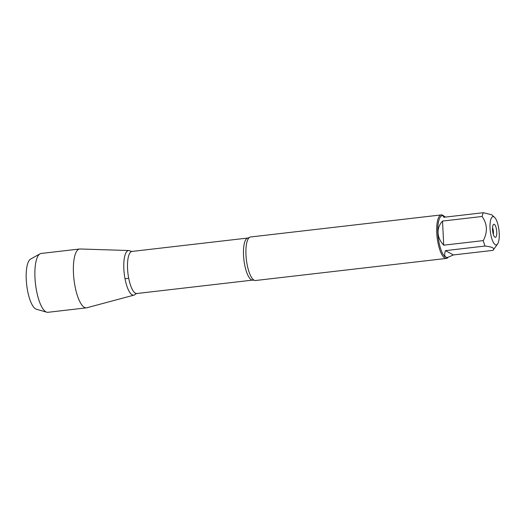 <?xml version="1.0" encoding="UTF-8"?>
<svg xmlns="http://www.w3.org/2000/svg" width="525" height="525" viewBox="0 0 525 525"><rect width="100%" height="100%" fill="white"/><g stroke="black" fill="none" stroke-linecap="round" stroke-linejoin="round"><path stroke-width="0.79" d="M498.75 240.962A14.214 4.371 83.4 0 0 494.491 217.258A14.214 4.371 83.4 0 0 490.048 228.296A14.214 4.371 83.4 0 0 492.968 241.671A14.214 4.371 83.4 0 0 497.582 243.987A14.214 4.371 83.4 0 0 498.75 240.962M491.676 214.784L483.4 212.697A21.033 6.464 83.4 0 0 482.101 216.484C487.364 223.958 487.758 232.004 483.282 240.607A21.033 6.464 83.4 0 0 485.028 246.041C492.548 246.921 495.206 248.358 492.988 250.366L497.582 243.987M485.028 246.041L445.456 250.622C443.92 255.367 444.675 257.618 447.713 257.388L447.077 257.46A21.033 6.464 -96.6 0 1 437.87 232.883A21.033 6.464 -96.6 0 1 442.24 215.683L442.877 215.604L443.822 217.278L483.4 212.697M482.101 216.484L442.529 221.064C439.379 224.503 437.889 228.434 438.053 232.864C438.322 237.293 440.206 241.402 443.71 245.188L483.282 240.607M445.607 217.074L442.877 215.604M447.713 257.388L453.41 254.947L492.988 250.366M441.315 214.909L250.523 236.985A21.906 6.733 83.4 0 0 249.368 237.477A21.906 6.733 83.4 0 0 245.976 254.907A21.906 6.733 83.4 0 0 254.323 280.298A21.906 6.733 83.4 0 0 255.563 280.507L446.348 258.431A21.906 6.733 -96.6 0 1 437.141 237.444A21.906 6.733 -96.6 0 1 441.315 214.909A21.906 6.733 -96.6 0 1 443.605 215.821L443.691 215.9M135.476 294.092A22.47 6.904 -96.6 0 1 123.847 268.925A22.47 6.904 -96.6 0 1 130.508 251.193A22.47 6.904 83.4 0 0 128.828 250.53A22.47 6.904 83.4 0 0 123.847 268.925A22.47 6.904 83.4 0 0 133.987 295.122A22.47 6.904 83.4 0 0 135.476 294.092L136.828 293.514A21.177 6.51 83.4 0 1 127.929 273.23A21.177 6.51 83.4 0 1 131.959 251.442L130.515 251.199M448.133 257.322A21.906 6.733 -96.6 0 1 446.348 258.431M496.755 231.938A6.569 2.021 -96.6 0 1 495.003 237.248A6.569 2.021 -96.6 0 1 492.627 231.02A6.569 2.021 -96.6 0 1 493.52 224.418A6.569 2.021 -96.6 0 1 496.755 231.938M453.41 254.947L445.456 250.622M443.71 245.188L442.529 221.064M493.303 234.347A4.869 1.496 83.4 0 0 493.415 231.965A4.869 1.496 83.4 0 0 492.522 227.627M128.828 250.53L80.03 248.988A29.617 9.102 83.4 0 0 79.616 249.007A29.617 9.102 83.4 0 0 73.461 273.23A29.617 9.102 83.4 0 0 86.422 307.847A29.617 9.102 83.4 0 0 86.828 307.768L133.987 295.122M79.616 249.007L41.134 253.463A29.617 9.102 83.4 0 0 40.012 253.831A29.617 9.102 83.4 0 0 34.978 277.686A29.617 9.102 83.4 0 0 46.771 312.198A29.617 9.102 83.4 0 0 47.939 312.303L86.422 307.847M46.771 312.198L36.376 309.225A25.436 7.816 -96.6 0 1 26.25 279.589A25.436 7.816 -96.6 0 1 30.575 259.094L40.012 253.831M125.016 278.788L128.697 278.237M254.323 280.298L252.801 280.094A21.177 6.51 -96.6 0 1 243.902 259.809A21.177 6.51 -96.6 0 1 247.931 238.022L249.368 237.477M494.491 217.258L491.682 214.784M247.931 238.022L131.959 251.442M252.801 280.094L136.828 293.514"/></g></svg>
